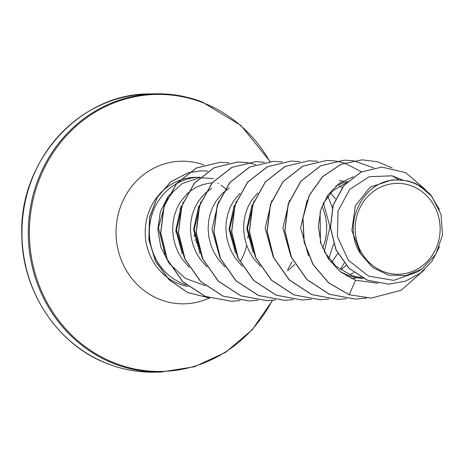 <?xml version="1.0" encoding="UTF-8"?>
<svg xmlns="http://www.w3.org/2000/svg" width="466" height="466" viewBox="0 0 466 466"><rect width="100%" height="100%" fill="white"/><g stroke="black" fill="none" stroke-linecap="round" stroke-linejoin="round"><path stroke-width="0.7" d="M383.355 271.556A45.435 42.493 -91 0 1 357.643 213.416A45.435 42.493 -91 0 1 411.961 186.062A45.435 42.493 -91 0 1 437.667 244.201A45.435 42.493 -91 0 1 383.355 271.556M199.873 177.208A55.017 51.452 89 0 0 176.591 183.621M176.311 183.779A55.017 51.452 89 0 0 149.522 236.297A55.017 51.452 89 0 0 183.505 283.975A55.017 51.452 89 0 0 186.284 284.947M165.115 254.459L158.463 227.594L165.715 201.533M166.17 200.782L172.513 192.604M402.857 180.126L392.122 175.81L369.334 176.696L349.721 189.347L338.042 210.999L337.407 236.606L348.329 260.203L368.589 276.099L393.671 280.369L417.705 271.864L421.998 268.981L405.845 275.592L388.562 275.115L372.742 267.589L360.83 254.121C341.147 225.532 362.21 180.849 395.156 180.016L397.69 179.899L407.482 180.878A49.122 45.936 -91 0 1 413.027 182.596A49.122 45.936 -91 0 1 413.29 182.701L416.476 183.93L430.147 194.095L439.438 209.618M362.624 278.085L351.766 275.552L335.794 266.138L324.138 251.518M322.955 203.834L332.916 190.664L346.529 182.526M363.375 278.464L355.972 277.631L348.568 275.604L340.151 271.643M335.741 186.208L344.025 182.346L347.741 181.315M339.201 180.726L342.988 181.012M253.172 252.7L246.811 228.666L251.955 205.18M260.482 266.366L253.382 258.257L249.351 251.564L246.345 244.365L244.423 236.827L243.625 229.132L243.957 221.478L245.401 214.051L247.906 207.038L251.407 200.601L257.745 192.907M235.447 253.032L229.08 229.068L234.182 205.57M242.396 266.342L235.645 258.56L231.614 251.873L228.608 244.673L226.686 237.13L225.888 229.441L226.22 221.787L227.664 214.36L230.169 207.341L233.67 200.91L240.013 193.215M225.014 266.977L217.907 258.869L213.882 252.182L210.871 244.976L208.954 237.439L208.151 229.744L208.483 222.09L209.927 214.669L212.438 207.65L215.939 201.213L222.276 193.524M222.585 193.227L229.324 188.048M199.99 253.673L193.606 229.627L198.743 206.106M206.927 266.954L200.176 259.172L196.145 252.485L193.14 245.285L191.217 237.742L190.419 230.053L190.751 222.399L192.19 214.972L194.701 207.958L198.201 201.522L204.539 193.827M204.848 193.536L211.599 188.346M182.241 253.947L175.874 229.959L181.012 206.403M189.19 267.263L182.439 259.48L178.408 252.793L175.402 245.588L173.48 238.05L172.682 230.361L173.014 222.707L174.459 215.28L176.964 208.261L180.464 201.83L186.802 194.136M187.111 193.844L190.035 191.322L195.842 187.513L202.139 184.798L208.751 183.243L211.995 182.922M360.544 276.961L358.663 277.456M357.02 277.818L351.539 278.616M353.939 272.581L349.698 274.754M348.108 275.435L346.57 276.041M339.289 185.934L342.108 187.652M346.156 265.399L340.745 269.942M330.545 192.982L335.508 198.796M337.768 253.539L331.74 262.189M323.445 202.891L329.969 226.826L324.289 251.791M321.971 206.246L323.526 209.898L325.647 217.115L326.683 224.67L326.596 232.377L325.379 240.048L322.711 248.314M294.698 264.548L287.539 270.863M420.134 186.097L416.004 183.808L420.134 186.097L431.708 196.314L441.046 214.447L442.496 235.068L435.751 254.436L421.998 268.981M360.83 254.121L351.871 230.466L355.313 205.826L370.033 187.198L391.656 180.004L397.69 179.899M392.122 175.81L399.053 179.893M371.058 298.106L349.075 294.728L371.134 298.1M381.788 167.067L360.87 172.105L343.78 185.561L333.079 205.168L330.365 227.798L335.986 249.968L349.022 268.352L367.464 280.287L388.621 284.167M371.21 298.1L401.209 290.266L424.479 269.738M425.202 189.388L405.676 172.647L381.864 167.067L361.016 172.105L343.925 185.555L333.225 205.162L330.51 227.798L336.132 249.968L349.168 268.346L367.61 280.287L388.696 284.167L405.356 281.214L420.21 273.292L431.959 261.298L439.624 246.479M392.25 167.987L377.641 161.772L362.082 159.838L340.978 164.364L322.658 176.655L309.43 195.254L302.993 217.925L304.228 241.959L313.105 264.484L328.687 282.804L349.226 294.728L355.523 280.241L377.943 283.299M416.004 183.808L416.476 183.93M213.719 178.577L199.634 177.732M199.465 177.75L182.253 183.528L168.354 196.075M167.882 196.716L160.333 211.948L157.834 229.319L160.758 246.98L168.89 263.028M169.426 263.756L185.34 278.359L205.349 285.745M183.056 202.221L176.474 229.884L184.396 258.024M200.788 201.924L194.217 229.534L202.133 257.721M218.525 201.615L211.954 229.237L219.87 257.413M320.433 242.926L320.09 212.181M236.25 201.329L229.68 228.94L237.608 257.115M253.993 201.003L247.417 228.625L255.351 256.818M271.73 200.7L265.154 228.34L273.082 256.498M289.468 200.386L282.891 228.02L290.813 256.195M307.205 200.077L300.622 227.728L308.544 255.875M353.245 176.707L339.295 183.394L328.087 194.718L320.824 209.578L318.342 226.389L320.992 243.526L328.582 259.218L340.448 271.882L355.523 280.241M349.075 294.728L328.542 282.81L312.96 264.49L304.077 241.965L302.842 217.925L309.284 195.254L322.513 176.661L340.832 164.364L362.006 159.838M355.546 299.12L329.375 294.279L306.896 279.583L291.297 257.279L284.773 230.757L288.157 204.073L300.762 181.28L320.503 165.855L344.275 160.147M337.809 299.428L311.637 294.588L289.159 279.891L273.559 257.582L267.035 231.066L270.42 204.376L283.025 181.583L302.766 166.158L326.538 160.455M320.078 299.737L293.906 294.891L271.428 280.2L255.822 257.89L249.304 231.375L252.689 204.685L265.294 181.891L285.029 166.467L308.801 160.758M302.341 300.04L276.169 295.199L253.69 280.503L238.091 258.199L231.567 231.678L234.951 204.993L247.557 182.2L267.298 166.77L291.069 161.067M284.604 300.349L258.432 295.508L235.959 280.812L220.354 258.508L213.83 231.986L217.214 205.296L229.82 182.503L249.56 167.078L273.332 161.376M266.872 300.657L240.701 295.811L218.222 281.12L202.617 258.811L196.093 232.295L199.477 205.605L212.082 182.812L231.823 167.387L255.519 161.679L264.397 162.238M249.135 300.96L222.964 296.12L200.485 281.423L184.88 259.119L178.362 232.604L181.746 205.914L194.351 183.121L214.086 167.696L237.782 161.987L246.66 162.547M231.398 301.269L205.226 296.428L182.748 281.732L167.148 259.428L160.624 232.907L164.009 206.222L176.614 183.423L196.349 167.999L220.121 162.296M209.886 298.106L187.856 292.631L169.03 279.816L155.545 261.368L148.846 239.646L149.522 217.36L157.228 197.258L170.789 181.775L188.322 172.723M188.561 172.653L201.149 170.801M366.532 298.024L355.616 299.12L329.52 294.279L307.042 279.583L291.442 257.273L284.918 230.757L288.303 204.067L300.914 181.274L320.649 165.849L344.345 160.147L353.146 160.694M353.222 160.7L373.773 167.853M346.663 298.689L337.885 299.428L311.789 294.582L289.31 279.885L273.705 257.582L267.187 231.066L270.571 204.376L283.177 181.583L302.912 166.158L326.614 160.45L335.409 160.997M335.485 161.009L344.316 163.013M344.391 163.036L361.558 171.773M328.926 298.997L320.148 299.737L294.052 294.891L271.573 280.194L255.974 257.89L249.45 231.369L252.834 204.679L265.439 181.886L285.18 166.461L308.876 160.758L317.678 161.306M311.265 299.294L302.417 300.04L276.315 295.199L253.842 280.503L238.237 258.193L231.713 231.678L235.097 204.988L247.702 182.194L267.443 166.77L291.139 161.067L299.941 161.609M344.164 263.086L340.902 268.602M293.458 299.609L284.679 300.349L258.583 295.502L236.105 280.812L220.5 258.502L213.981 231.986L217.366 205.296L229.971 182.503L249.706 167.078L273.408 161.37L282.204 161.918M327.837 196.122L332.34 207.673M333.569 243.91L328.757 258.647M275.796 299.906L266.942 300.652L240.846 295.811L218.368 281.115L202.768 258.811L196.244 232.289L199.629 205.605L212.234 182.812L231.969 167.381L255.671 161.679L264.467 162.226M257.983 300.221L249.205 300.96L223.109 296.12L200.63 281.423L185.031 259.119L178.507 232.598L181.891 205.908L194.497 183.115L214.232 167.69L237.934 161.987L246.735 162.529M246.805 162.541L255.642 164.545M292.106 261.776L287.708 269.505M240.252 300.529L231.468 301.269L205.372 296.423L182.899 281.726L167.294 259.422L160.77 232.907L164.154 206.217L176.76 183.423L196.495 167.999L220.197 162.29L228.998 162.838M209.84 298.094L187.88 292.572L169.123 279.763L155.691 261.362L149.004 239.693L149.644 217.465L157.292 197.398L170.772 181.903L188.223 172.793M188.468 172.723L201.225 170.795L207.953 171.144M395.156 180.016A48.86 45.691 -91 0 1 431.708 196.314M194.503 234.165A24.075 22.514 -91 0 1 194.24 236.664M195.027 240.642A25.473 23.824 89 0 0 195.318 239.623M180.843 208.914A25.473 23.824 89 0 0 180.394 208.739A25.473 23.824 89 0 0 179.993 208.587M108.263 363.975A139.148 130.136 -91 0 1 23.644 210.236A139.148 130.136 -91 0 1 149.662 93.928C80.094 93.194 18.71 160.951 21.82 235.377C22.118 291.879 58.215 345.551 108.17 363.958C123.146 369.689 138.583 372.433 154.473 372.183A139.148 130.136 -91 0 1 108.263 363.975M272.54 300.32L252.333 329.602L225.713 352.255L194.491 366.736L160.817 372.072A139.148 130.136 -91 0 1 114.607 363.864A139.148 130.136 -91 0 1 29.987 210.125A139.148 130.136 -91 0 1 156.005 93.817A139.148 130.136 -91 0 1 202.215 102.025M272.272 300.349A138.542 129.565 -91 0 1 115.323 363.282A138.542 129.565 -91 0 1 36.931 186.004A138.542 129.565 -91 0 1 202.547 102.59A138.542 129.565 -91 0 1 269.814 161.539M209.211 298.048A71.315 66.696 -91 0 1 160.287 299.621A71.315 66.696 -91 0 1 119.721 208.995A71.315 66.696 -91 0 1 204.003 164.981M248.023 235.831A55.017 51.452 -91 0 1 247.854 237.998M246.677 245.337A55.017 51.452 -91 0 1 240.66 260.925M188.212 286.526A55.017 51.452 -91 0 1 179.352 284.044A55.017 51.452 -91 0 1 165.576 276.041M165.04 275.598A55.017 51.452 -91 0 1 158.318 195.51M158.958 194.765A55.017 51.452 -91 0 1 195.72 177.278M175.967 232.144A24.075 22.514 89 0 0 175.915 231.183M270.064 161.521L240.986 125.517L202.308 102.042C187.332 96.311 171.902 93.567 156.005 93.817L149.662 93.928M226.756 189.767L225.416 188.555M225.328 188.474L221.065 185.159M218.368 183.429L217.674 183.027M160.817 372.072L154.473 372.183M196.052 242.862L197.165 241.266"/></g></svg>
